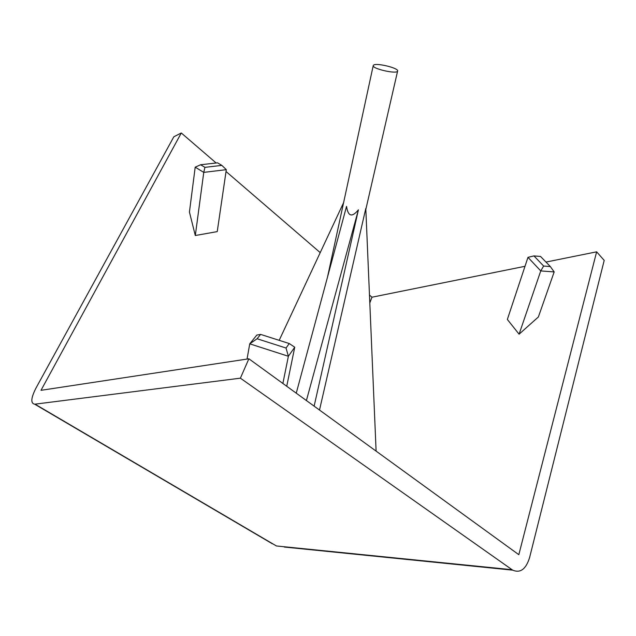 <?xml version="1.0" encoding="UTF-8"?>
<svg xmlns="http://www.w3.org/2000/svg" width="636" height="636" viewBox="0 0 636 636"><rect width="100%" height="100%" fill="white"/><g stroke="black" fill="none" stroke-linecap="round" stroke-linejoin="round"><path stroke-width="0.95" d="M373.563 65.134C376.353 62.59 398.899 68.1 397.627 71.025C397.524 74.515 371.853 68.791 373.229 65.588L373.563 65.134M296.257 393.175L346.548 206.358C348.059 216.51 352.01 217.663 358.41 209.816L306.409 400.537M314.128 406.142L358.41 209.816M319.51 410.045L365.795 208.473L376.107 451.123M369.81 302.919L371.988 297.203L525.002 266.301M545.982 262.064L596.632 251.832L518.825 554.687L248.875 358.791L40.998 390.321L181.292 132.98L216.153 162.999M226.034 171.505L320.218 252.619M369.476 295.04L371.988 297.203M221.853 165.384L226.305 169.661L217.242 231.607L195.308 235.519L189.433 212.042L195.204 167.165L200.634 164.756L204.927 167.347L221.853 165.384L217.56 162.84L200.634 164.756M181.292 132.98L173.851 136.756L36.061 387.92C30.941 397.961 30.488 403.391 34.694 404.202L240.392 378.174L512.688 570.15C520.327 573.378 525.956 569.196 529.581 557.613L604.2 260.394L596.632 251.832M248.875 358.791L240.392 378.174M543.637 266.039L550.339 266.564L540.544 256.451L533.962 255.918L543.637 266.039L540.751 270.912L554.171 271.93L538.382 316.959L519.087 334.194L507.353 319.447L527.975 257.334L540.751 270.912L519.087 334.194M343.607 202.63L279.188 340.332M282.877 383.46L288.378 356.271L249.741 343.83L256.817 335.077L260.601 334.393L257.103 338.757L286.033 348.027L289.261 343.551L260.601 334.393M247.046 359.07L249.741 343.83L257.103 338.757M286.733 386.267L294.746 347.208L288.378 356.271L286.033 348.027M195.308 235.519L203.759 172.38L195.204 167.165M226.305 169.661L203.759 172.38L204.927 167.347M533.962 255.918L527.975 257.334M554.171 271.93L550.339 266.564M289.261 343.551L294.746 347.208M35.052 404.178L276.421 545.966L512.02 569.713M34.694 404.202L272.311 543.756M512.688 570.15L284.3 547.047M373.229 65.588L327.548 276.922M397.627 71.025L365.835 209.395"/></g></svg>
